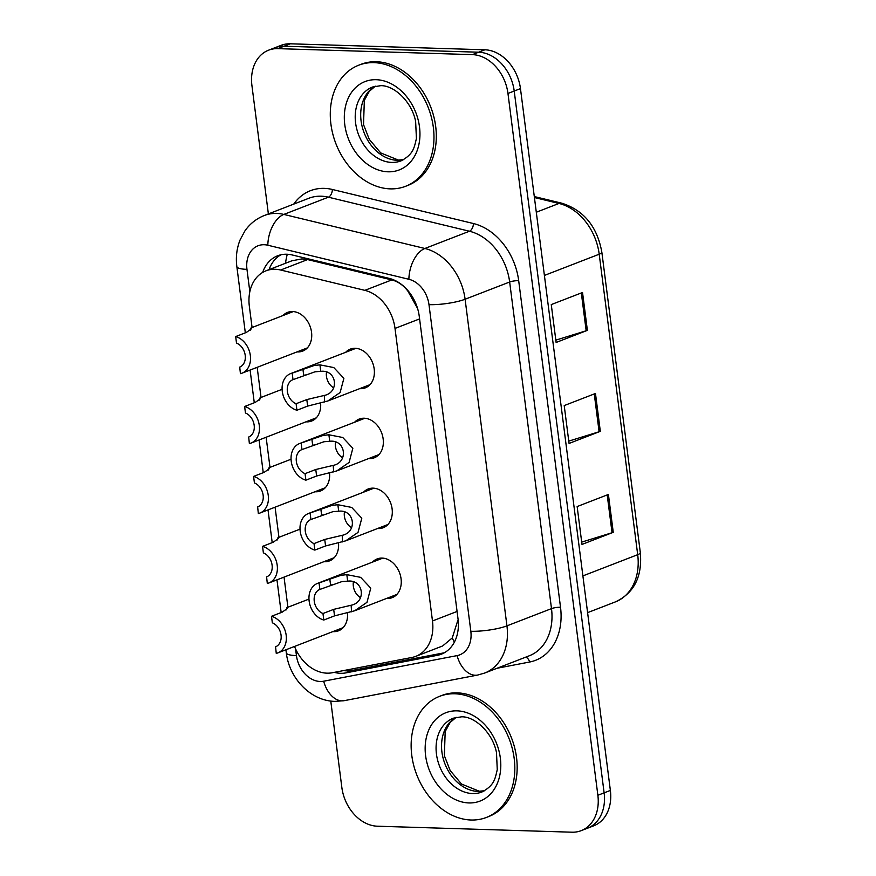 <?xml version="1.0" encoding="UTF-8"?>
<svg xmlns="http://www.w3.org/2000/svg" width="876" height="876" viewBox="0 0 876 876"><rect width="100%" height="100%" fill="white"/><g stroke="black" fill="none" stroke-linecap="round" stroke-linejoin="round"><path stroke-width="1.31" d="M354.583 422.243A20.772 15.867 68.8 0 1 359.259 419.046A20.772 15.867 68.8 0 1 364.175 418.224A20.772 15.867 68.8 0 1 382.549 435.777A20.772 15.867 68.8 0 1 374.26 457.798A20.772 15.867 68.8 0 1 369.344 458.619A20.772 15.867 68.8 0 1 368.643 458.575M363.54 492.181A20.772 15.867 68.8 0 1 368.227 488.972A20.772 15.867 68.8 0 1 373.132 488.151A20.772 15.867 68.8 0 1 391.506 505.704A20.772 15.867 68.8 0 1 383.217 527.724A20.772 15.867 68.8 0 1 378.312 528.546A20.772 15.867 68.8 0 1 377.6 528.502M372.497 562.107A20.772 15.867 68.8 0 1 377.184 558.91A20.772 15.867 68.8 0 1 382.089 558.078A20.772 15.867 68.8 0 1 400.463 575.631A20.772 15.867 68.8 0 1 392.174 597.651A20.772 15.867 68.8 0 1 387.269 598.472A20.772 15.867 68.8 0 1 386.557 598.439M345.626 352.316A20.772 15.867 68.8 0 1 350.301 349.119A20.772 15.867 68.8 0 1 355.218 348.287A20.772 15.867 68.8 0 1 373.592 365.84A20.772 15.867 68.8 0 1 365.303 387.86A20.772 15.867 68.8 0 1 360.386 388.681A20.772 15.867 68.8 0 1 359.686 388.648M320.594 403.048A20.772 15.867 68.8 0 1 311.615 421.038A20.772 15.867 68.8 0 1 306.699 421.86A20.772 15.867 68.8 0 1 305.987 421.816M329.551 472.985A20.772 15.867 68.8 0 1 320.572 490.965A20.772 15.867 68.8 0 1 315.656 491.786A20.772 15.867 68.8 0 1 314.955 491.743M338.508 542.912A20.772 15.867 68.8 0 1 329.529 560.892A20.772 15.867 68.8 0 1 324.613 561.724A20.772 15.867 68.8 0 1 323.912 561.68M347.465 612.839A20.772 15.867 68.8 0 1 338.486 630.83A20.772 15.867 68.8 0 1 333.57 631.651A20.772 15.867 68.8 0 1 332.869 631.607M282.97 315.557A20.772 15.867 68.8 0 1 287.656 312.36A20.772 15.867 68.8 0 1 292.562 311.538A20.772 15.867 68.8 0 1 310.936 329.091A20.772 15.867 68.8 0 1 302.647 351.101A20.772 15.867 68.8 0 1 297.741 351.922A20.772 15.867 68.8 0 1 297.03 351.889M417.534 308.319L407.855 291.073C403.42 285.28 398.076 281.557 391.802 279.915L307.596 259.581L302.034 258.902L291.982 260.763L266.008 270.815A38.949 29.751 -111.2 0 0 249.342 306.206L252.08 327.514M294.522 646.444A38.949 29.751 -111.2 0 0 332.223 672.757L411.873 657.471A38.949 29.751 -111.2 0 0 415.815 656.343A38.949 29.751 -111.2 0 0 432.481 620.964L395.01 328.423A38.949 29.751 -111.2 0 0 364.843 290.35L280.627 270.016A38.949 29.751 -111.2 0 0 275.217 269.282A38.949 29.751 -111.2 0 0 266.008 270.815M415.815 656.343L442.687 645.94L452.279 637.903L457.754 620.602M257.172 367.318L261.037 397.452M266.129 437.244L269.994 467.379M275.086 507.171L278.951 537.306M284.043 577.109L287.908 607.243M268.374 213.93L251.927 85.563A38.949 29.751 68.8 0 1 268.593 50.184A38.949 29.751 68.8 0 1 277.801 48.64L472.383 54.63A38.949 29.751 68.8 0 1 507.96 93.447L597.87 795.277L604.122 792.857A38.949 29.751 68.8 0 1 587.457 828.236A38.949 29.751 68.8 0 0 604.122 792.857L514.212 91.027L604.122 792.857L610.375 790.437A38.949 29.751 68.8 0 1 593.709 825.816L581.204 830.656A38.949 29.751 68.8 0 1 571.995 832.2L377.414 826.21A38.949 29.751 68.8 0 1 341.837 787.393L330.778 701.052M472.383 54.63L478.635 52.21A38.949 29.751 68.8 0 1 514.212 91.027A38.949 29.751 68.8 0 0 478.635 52.21L284.054 46.22L478.635 52.21L484.888 49.79A38.949 29.751 68.8 0 1 520.464 88.607L610.375 790.437M268.593 50.184L274.845 47.764A38.949 29.751 68.8 0 1 284.054 46.22A38.949 29.751 68.8 0 0 274.845 47.764L281.097 45.344A38.949 29.751 68.8 0 1 290.306 43.8L484.888 49.79M587.38 330.361L556.118 342.461L551.267 304.585L582.529 292.485L587.38 330.361A10.392 2.059 -7.3 0 1 586.175 330.778L581.325 292.956M613.255 532.323L581.992 544.423L577.142 506.558L608.404 494.458L613.255 532.323A10.392 2.059 -7.3 0 1 612.05 532.739L607.199 494.918M600.323 431.342L569.061 443.442L564.21 405.577L595.472 393.477L600.323 431.342A10.392 2.059 -7.3 0 1 599.107 431.759L594.267 393.937M568.754 441.121L599.107 431.759M581.697 542.102L612.05 532.739M555.822 340.14L586.175 330.778M334.314 672.352A38.949 29.751 -111.2 0 0 345.801 672.899L437.398 655.325A38.949 29.751 -111.2 0 0 441.351 654.186A38.949 29.751 -111.2 0 0 458.017 618.806L419.275 316.433A38.949 29.751 -111.2 0 0 389.108 278.36L292.266 254.982A38.949 29.751 -111.2 0 0 286.857 254.237A38.949 29.751 -111.2 0 0 277.648 255.781A38.949 29.751 -111.2 0 0 262.647 272.458M269.031 269.655A38.949 29.751 68.8 0 1 280.868 254.806M597.87 795.277A38.949 29.751 68.8 0 1 581.204 830.656M444.384 652.751A38.949 29.751 68.8 0 1 443.65 652.905L352.053 670.479A38.949 29.751 68.8 0 1 343.556 670.578M250.251 330.23L251.084 327.898L251.5 328.752L246.386 332.42L235.666 336.57A19.48 14.881 -111.2 0 1 250.175 354.441A19.48 14.881 -111.2 0 1 242.006 373.187L307.334 347.903M239.728 367.099L240.418 373.669A19.48 14.881 -111.2 0 0 242.006 373.187M239.586 367.154A12.987 9.921 -111.2 0 0 239.663 367.132A12.987 9.921 -111.2 0 0 245.203 355.295A12.987 9.921 -111.2 0 0 236.498 343.074L235.666 336.57M296.088 403.726L306.808 399.576L323.868 395.536C339.844 392.689 336.866 369.376 320.769 371.347L314.955 371.818L293.011 379.647A12.987 9.921 -111.2 0 0 292.934 379.669A12.987 9.921 -111.2 0 0 287.383 391.517A12.987 9.921 -111.2 0 0 296.088 403.726L296.931 410.242L307.651 406.092L327.799 400.989L369.979 384.663M324.7 402.029L324.251 395.394M296.931 410.242A19.48 14.881 -111.2 0 1 282.422 392.36A19.48 14.881 -111.2 0 1 290.591 373.614A19.48 14.881 -111.2 0 1 292.179 373.132L314.155 365.511L319.937 364.854L333.8 367.57L343.885 378.344L340.118 392.525L327.799 400.989M292.179 373.132L293.011 379.647M326.463 372.41A12.987 9.921 -111.2 0 0 333.767 387.926M390.214 188.866A64.923 49.582 68.8 0 1 332.803 134.017A64.923 49.582 68.8 0 1 358.7 65.207A64.923 49.582 68.8 0 1 374.041 62.645A64.923 49.582 68.8 0 1 431.452 117.493A64.923 49.582 68.8 0 1 405.566 186.303A64.923 49.582 68.8 0 1 390.214 188.866M358.7 65.207L361.043 64.309A64.923 49.582 68.8 0 1 376.384 61.736A64.923 49.582 68.8 0 1 433.795 116.585A64.923 49.582 68.8 0 1 407.909 185.394L405.566 186.303M259.208 400.157L260.041 397.835L260.457 398.679L255.343 402.347L244.623 406.497A19.48 14.881 -111.2 0 1 259.132 424.378A19.48 14.881 -111.2 0 1 250.963 443.114L316.291 417.83M248.685 437.036L249.375 443.595A19.48 14.881 -111.2 0 0 250.963 443.114M248.543 437.091A12.987 9.921 -111.2 0 0 248.62 437.058A12.987 9.921 -111.2 0 0 254.16 425.221A12.987 9.921 -111.2 0 0 245.455 413.001L244.623 406.497M268.166 470.094L268.998 467.762L269.414 468.616L264.3 472.274L253.58 476.424A19.48 14.881 -111.2 0 1 268.089 494.305A19.48 14.881 -111.2 0 1 259.92 513.051L325.248 487.757M257.643 506.963L258.332 513.533A19.48 14.881 -111.2 0 0 259.92 513.051M257.5 507.018A12.987 9.921 -111.2 0 0 257.577 506.996A12.987 9.921 -111.2 0 0 263.129 495.148A12.987 9.921 -111.2 0 0 254.423 482.939L253.58 476.424M277.123 540.021L277.955 537.689L278.371 538.543L273.268 542.211L262.548 546.361A19.48 14.881 -111.2 0 1 277.046 564.232A19.48 14.881 -111.2 0 1 268.877 582.978L334.205 557.694M266.6 576.89L267.3 583.46A19.48 14.881 -111.2 0 0 268.877 582.978M266.457 576.955A12.987 9.921 -111.2 0 0 266.534 576.923A12.987 9.921 -111.2 0 0 272.086 565.086A12.987 9.921 -111.2 0 0 263.38 552.865L262.548 546.361M286.091 609.948L286.923 607.626L287.339 608.47L282.225 612.138L271.505 616.288A19.48 14.881 -111.2 0 1 286.014 634.169A19.48 14.881 -111.2 0 1 277.834 652.905L343.162 627.621M275.568 646.827L276.258 653.387A19.48 14.881 -111.2 0 0 277.834 652.905M275.425 646.882A12.987 9.921 -111.2 0 0 275.491 646.849A12.987 9.921 -111.2 0 0 281.043 635.012A12.987 9.921 -111.2 0 0 272.337 622.803L271.505 616.288M305.056 473.653L315.776 469.503L332.825 465.474C348.812 462.627 345.823 439.314 329.726 441.274L323.923 441.756L301.968 449.574A12.987 9.921 -111.2 0 0 301.892 449.596A12.987 9.921 -111.2 0 0 296.351 461.444A12.987 9.921 -111.2 0 0 305.056 473.653L305.888 480.168L316.608 476.018L336.756 470.916L378.936 454.589M333.657 471.956L333.209 465.331M305.888 480.168A19.48 14.881 -111.2 0 1 291.38 462.287A19.48 14.881 -111.2 0 1 299.548 443.552A19.48 14.881 -111.2 0 1 301.136 443.059L323.113 435.438L328.894 434.781L342.757 437.496L352.842 448.271L349.075 462.462L336.756 470.916M301.136 443.059L301.968 449.574M335.42 442.347A12.987 9.921 -111.2 0 0 342.724 457.852M314.013 543.591L324.733 539.441L341.793 535.4C357.769 532.553 354.78 509.241 338.694 511.212L332.88 511.683L310.925 519.501A12.987 9.921 -111.2 0 0 310.849 519.534A12.987 9.921 -111.2 0 0 305.308 531.371A12.987 9.921 -111.2 0 0 314.013 543.591L314.845 550.095L325.565 545.945L345.713 540.842L387.904 524.516M342.615 541.894L342.166 535.258M314.845 550.095A19.48 14.881 -111.2 0 1 300.337 532.214A19.48 14.881 -111.2 0 1 308.505 513.478A19.48 14.881 -111.2 0 1 310.093 512.997L332.07 505.375L337.862 504.718L351.714 507.434L361.799 518.209L358.032 532.389L345.713 540.842M310.093 512.997L310.925 519.501M344.388 512.274A12.987 9.921 -111.2 0 0 351.681 527.779M322.97 613.518L333.69 609.367L350.75 605.327C366.726 602.48 363.737 579.167 347.652 581.138L341.837 581.609L319.882 589.438A12.987 9.921 -111.2 0 0 319.806 589.46A12.987 9.921 -111.2 0 0 314.265 601.308A12.987 9.921 -111.2 0 0 322.97 613.518L323.802 620.033L334.522 615.883L354.67 610.78L396.861 594.454M351.583 611.82L351.123 605.185M323.802 620.033A19.48 14.881 -111.2 0 1 309.294 602.151A19.48 14.881 -111.2 0 1 317.462 583.405A19.48 14.881 -111.2 0 1 319.05 582.923L341.027 575.302L346.819 574.645L360.671 577.361L370.767 588.135L366.989 602.316L354.67 610.78M319.05 582.923L319.882 589.438M353.346 582.201A12.987 9.921 -111.2 0 0 360.638 597.717M471.069 820.013A64.923 49.582 68.8 0 1 413.658 765.164A64.923 49.582 68.8 0 1 439.544 696.354A64.923 49.582 68.8 0 1 454.896 693.781A64.923 49.582 68.8 0 1 512.307 748.641A64.923 49.582 68.8 0 1 486.41 817.439A64.923 49.582 68.8 0 1 471.069 820.013M439.544 696.354L441.887 695.445A64.923 49.582 68.8 0 1 457.239 692.872A64.923 49.582 68.8 0 1 514.65 747.732A64.923 49.582 68.8 0 1 488.753 816.531L486.41 817.439M307.596 259.581L280.627 270.016M285.51 263.271A38.949 22.218 -76.4 0 1 287.284 254.259M454.37 642.141A38.949 24.9 -100.9 0 1 452.279 637.903M391.802 279.915L364.843 290.35M419.593 318.908L395.01 328.423M457.064 611.448L432.481 620.964M544.401 275.436L599.206 254.215A12.987 2.573 -7.3 0 0 601.845 252.255L640.334 552.712A12.987 2.573 172.7 0 1 637.695 554.683L599.206 254.215A51.936 39.672 -111.2 0 0 558.987 203.451A12.987 7.402 -76.4 0 1 561.845 203.21C583.898 210.306 597.235 226.654 601.845 252.255M640.334 552.712C642.371 576.671 634.082 593.052 615.478 601.856A51.936 39.672 -111.2 0 0 637.695 554.683L582.89 575.893M536.309 212.233L558.987 203.451L534.426 197.527M290.306 43.8L277.801 48.64M520.464 88.607L507.96 93.447M295.595 648.963L296.449 655.609A25.973 19.83 -111.2 0 0 320.167 681.484A25.973 19.83 -111.2 0 0 323.671 681.21L457.086 655.609A25.973 19.83 -111.2 0 0 470.828 631.278L428.988 304.662A25.973 19.83 -111.2 0 0 408.884 279.28L267.826 245.225A25.973 19.83 -111.2 0 0 264.224 244.732A25.973 19.83 -111.2 0 0 246.966 269.348L249.835 291.73M264.333 215.496A51.936 39.672 68.8 0 1 276.619 213.437A51.936 39.672 68.8 0 1 283.824 214.423L328.38 197.188A51.936 39.672 -111.2 0 0 321.163 196.202A51.936 39.672 -111.2 0 0 308.889 198.25L264.333 215.496C256.329 218.671 249.835 223.84 244.864 231.001L240.057 239.969C236.728 248.412 235.655 257.292 236.849 266.6A25.973 5.146 -7.3 0 0 246.966 269.348M285.926 649.773L286.321 652.861C289.146 678.09 310.487 700.975 335.004 701.391L344.202 700.669A25.973 16.6 -100.9 0 1 323.671 681.21M293.734 204.119A58.429 44.632 68.8 0 1 324.262 188.373A58.429 44.632 68.8 0 1 332.376 189.479L473.434 223.533A58.429 44.632 68.8 0 1 518.68 280.649L560.52 607.254A58.429 44.632 68.8 0 1 529.608 662.026L496.988 668.278M267.826 245.225A25.973 14.815 -76.4 0 1 283.824 214.423L424.882 248.477L469.437 231.231L328.38 197.188A6.493 3.701 103.6 0 0 332.376 189.479M408.884 279.28A25.973 14.815 -76.4 0 1 424.882 248.477A51.936 39.672 68.8 0 1 465.101 299.242L509.657 282.006A51.936 39.672 -111.2 0 0 469.437 231.231A6.493 3.701 103.6 0 0 473.434 223.533M428.988 304.662A25.973 5.146 -7.3 0 0 465.101 299.242L506.941 625.858L551.497 608.612L509.657 282.006A6.493 1.292 172.7 0 1 518.68 280.649M470.828 631.278A25.973 5.146 -7.3 0 0 506.941 625.858A51.936 39.672 68.8 0 1 484.724 673.031L529.279 655.785A51.936 39.672 -111.2 0 0 551.497 608.612A6.493 1.292 172.7 0 1 560.52 607.254M529.608 662.026A6.493 4.15 79.1 0 0 525.644 657.186M344.202 700.669L477.617 675.067A25.973 16.6 -100.9 0 1 457.086 655.609M286.321 652.861A25.973 5.146 -7.3 0 0 296.449 655.609M443.65 652.905L437.398 655.325M352.053 670.479L345.801 672.899M319.937 364.854L320.769 371.347M306.808 399.576L307.651 406.092M302.888 368.982L303.731 375.497M391.747 162.421A39.573 30.233 68.8 0 1 356.751 128.98A39.573 30.233 68.8 0 1 372.53 87.031L380.677 85.684C393.554 85.136 411.61 101.025 415.629 121.403L416.418 138.507C414.151 147.967 413.461 154.176 401.099 160.845A39.573 30.233 68.8 0 1 391.747 162.421M388.024 171.805A47.37 36.179 68.8 0 1 344.772 124.611A47.37 36.179 68.8 0 1 376.231 79.705A47.37 36.179 68.8 0 1 419.495 126.91A47.37 36.179 68.8 0 1 388.024 171.805M403.661 159.64A39.573 30.233 68.8 0 1 397.222 160.297A39.573 30.233 68.8 0 1 362.752 128.772A39.573 30.233 68.8 0 1 375.235 86.198M328.894 434.781L329.726 441.274M315.776 469.503L316.608 476.018M311.856 438.92L312.688 445.424M337.862 504.718L338.694 511.212M324.733 539.441L325.565 545.945M320.813 508.846L321.645 515.351M346.819 574.645L347.652 581.138M333.69 609.367L334.522 615.883M329.77 578.773L330.602 585.288M472.602 793.557A39.573 30.233 68.8 0 1 437.606 760.116A39.573 30.233 68.8 0 1 453.385 718.178L461.532 716.82C474.409 716.283 492.465 732.172 496.484 752.539L497.261 769.654C495.006 779.114 494.316 785.323 481.953 791.992A39.573 30.233 68.8 0 1 472.602 793.557M468.879 802.942A47.37 36.179 68.8 0 1 425.616 755.747A47.37 36.179 68.8 0 1 457.086 710.852A47.37 36.179 68.8 0 1 500.338 758.047A47.37 36.179 68.8 0 1 468.879 802.942M484.516 790.787A39.573 30.233 68.8 0 1 478.066 791.444A39.573 30.233 68.8 0 1 443.595 759.919A39.573 30.233 68.8 0 1 456.089 717.345M534.294 196.553L561.845 203.21M615.478 601.856L587.599 612.642M477.617 675.067L484.724 673.031M236.849 266.6L245.324 332.825M250.098 370.055L254.281 402.763M259.055 439.982L263.249 472.69M268.012 509.909L272.206 542.616M276.969 579.846L281.163 612.554M251.084 327.898L293.274 311.571M290.591 373.614L355.919 348.33M305.209 374.917L304.399 375.235M375.344 86.177L369.289 91.334L364.328 100.412L363.529 124.611L369.3 139.383L380.699 152.917L398.427 160.089L403.759 159.585M260.041 397.835L282.094 389.305M268.998 467.762L291.051 459.232M277.955 537.689L300.008 529.159M286.923 607.626L308.965 599.096M299.548 443.552L364.876 418.257M314.166 444.855L313.356 445.161M308.505 513.478L373.844 488.195M323.135 514.781L322.313 515.099M317.462 583.405L382.801 558.121M332.092 584.708L331.27 585.026M456.199 717.324L450.144 722.47L445.172 731.559L444.384 755.747L450.155 770.53L461.542 784.053L479.281 791.225L484.614 790.732"/></g></svg>
